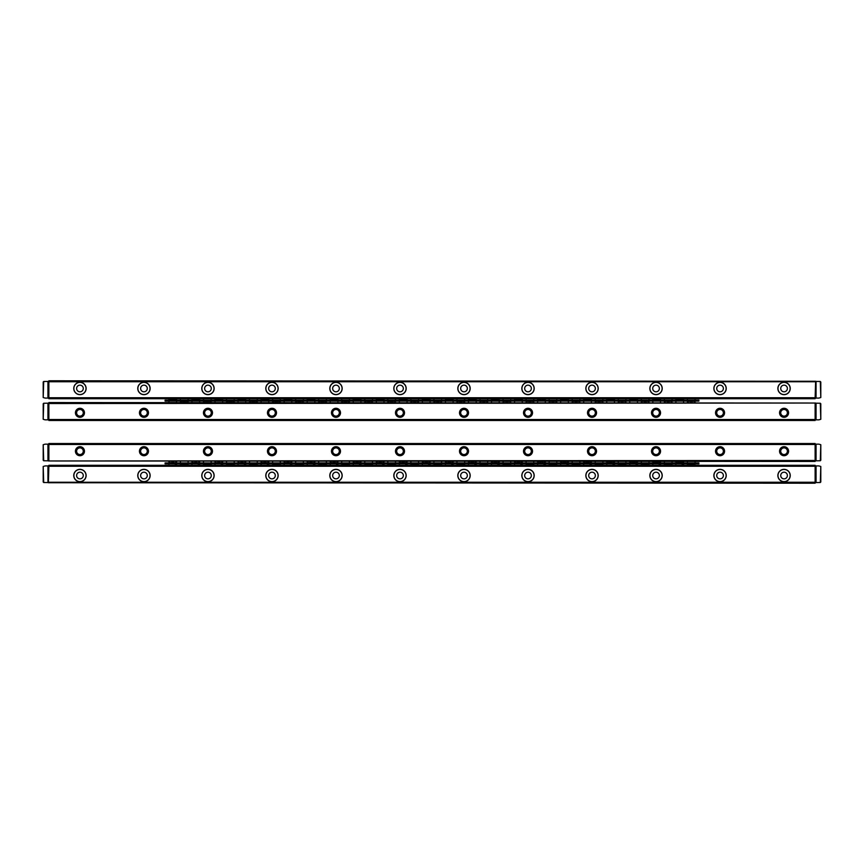 <?xml version="1.0" encoding="UTF-8"?>
<svg xmlns="http://www.w3.org/2000/svg" width="864" height="864" viewBox="0 0 864 864"><rect width="100%" height="100%" fill="white"/><g stroke="black" fill="none" stroke-linecap="round" stroke-linejoin="round"><path stroke-width="1.3" d="M44.993 465.966L43.2 466.474L43.708 482.533L47.941 482.566L47.941 465.923L44.993 465.923M819.007 465.923L816.059 465.923L816.059 482.566L820.292 482.533L820.8 466.474L819.007 465.966M790.236 475.524A6.178 6.178 0 0 1 780.97 480.881A6.178 6.178 0 0 1 780.97 470.178A6.178 6.178 0 0 1 790.236 475.524M726.224 475.524A6.178 6.178 0 0 1 716.958 480.881A6.178 6.178 0 0 1 716.958 470.178A6.178 6.178 0 0 1 726.224 475.524M662.213 475.524A6.178 6.178 0 0 1 652.946 480.881A6.178 6.178 0 0 1 652.946 470.178A6.178 6.178 0 0 1 662.213 475.524M598.201 475.524A6.178 6.178 0 0 1 588.935 480.881A6.178 6.178 0 0 1 588.935 470.178A6.178 6.178 0 0 1 598.201 475.524M534.19 475.524A6.178 6.178 0 0 1 524.923 480.881A6.178 6.178 0 0 1 524.923 470.178A6.178 6.178 0 0 1 534.19 475.524M470.178 475.524A6.178 6.178 0 0 1 460.912 480.881A6.178 6.178 0 0 1 460.912 470.178A6.178 6.178 0 0 1 470.178 475.524M406.166 475.524A6.178 6.178 0 0 1 396.911 480.881A6.178 6.178 0 0 1 396.911 470.178A6.178 6.178 0 0 1 406.166 475.524M342.166 475.524A6.178 6.178 0 0 1 332.899 480.881A6.178 6.178 0 0 1 332.899 470.178A6.178 6.178 0 0 1 342.166 475.524M278.154 475.524A6.178 6.178 0 0 1 268.888 480.881A6.178 6.178 0 0 1 268.888 470.178A6.178 6.178 0 0 1 278.154 475.524M214.142 475.524A6.178 6.178 0 0 1 204.876 480.881A6.178 6.178 0 0 1 204.876 470.178A6.178 6.178 0 0 1 214.142 475.524M150.131 475.524A6.178 6.178 0 0 1 140.864 480.881A6.178 6.178 0 0 1 140.864 470.178A6.178 6.178 0 0 1 150.131 475.524M86.119 475.524A6.178 6.178 0 0 1 76.853 480.881A6.178 6.178 0 0 1 76.853 470.178A6.178 6.178 0 0 1 86.119 475.524M48.87 482.252L815.13 482.252L815.13 466.247L48.87 466.247L48.384 482.728L815.13 483.214L815.13 482.252M48.87 466.247L48.87 465.286L815.13 465.286L815.13 466.247M76.615 475.524A3.326 3.326 0 0 1 79.942 472.198A3.326 3.326 0 0 1 83.268 475.524A3.326 3.326 0 0 1 79.942 478.85A3.326 3.326 0 0 1 76.615 475.524M73.861 475.524A6.08 6.08 0 0 0 79.942 481.604A6.08 6.08 0 0 0 86.022 475.524A6.08 6.08 0 0 0 79.942 469.444A6.08 6.08 0 0 0 73.861 475.524M140.627 475.524A3.326 3.326 0 0 1 143.953 472.198A3.326 3.326 0 0 1 147.28 475.524A3.326 3.326 0 0 1 143.953 478.85A3.326 3.326 0 0 1 140.627 475.524M137.873 475.524A6.08 6.08 0 0 0 143.953 481.604A6.08 6.08 0 0 0 150.034 475.524A6.08 6.08 0 0 0 143.953 469.444A6.08 6.08 0 0 0 137.873 475.524M204.638 475.524A3.326 3.326 0 0 1 207.965 472.198A3.326 3.326 0 0 1 211.291 475.524A3.326 3.326 0 0 1 207.965 478.85A3.326 3.326 0 0 1 204.638 475.524M201.884 475.524A6.08 6.08 0 0 0 207.965 481.604A6.08 6.08 0 0 0 214.045 475.524A6.08 6.08 0 0 0 207.965 469.444A6.08 6.08 0 0 0 201.884 475.524M268.65 475.524A3.326 3.326 0 0 1 271.976 472.198A3.326 3.326 0 0 1 275.303 475.524A3.326 3.326 0 0 1 271.976 478.85A3.326 3.326 0 0 1 268.65 475.524M265.896 475.524A6.08 6.08 0 0 0 271.976 481.604A6.08 6.08 0 0 0 278.057 475.524A6.08 6.08 0 0 0 271.976 469.444A6.08 6.08 0 0 0 265.896 475.524M332.651 475.524A3.326 3.326 0 0 1 335.988 472.198A3.326 3.326 0 0 1 339.314 475.524A3.326 3.326 0 0 1 335.988 478.85A3.326 3.326 0 0 1 332.651 475.524M329.908 475.524A6.08 6.08 0 0 0 335.988 481.604A6.08 6.08 0 0 0 342.068 475.524A6.08 6.08 0 0 0 335.988 469.444A6.08 6.08 0 0 0 329.908 475.524M396.662 475.524A3.326 3.326 0 0 1 400 472.198A3.326 3.326 0 0 1 403.326 475.524A3.326 3.326 0 0 1 400 478.85A3.326 3.326 0 0 1 396.662 475.524M393.908 475.524A6.08 6.08 0 0 0 400 481.604A6.08 6.08 0 0 0 406.08 475.524A6.08 6.08 0 0 0 400 469.444A6.08 6.08 0 0 0 393.908 475.524M460.674 475.524A3.326 3.326 0 0 1 464 472.198A3.326 3.326 0 0 1 467.338 475.524A3.326 3.326 0 0 1 464 478.85A3.326 3.326 0 0 1 460.674 475.524M457.92 475.524A6.08 6.08 0 0 0 464 481.604A6.08 6.08 0 0 0 470.092 475.524A6.08 6.08 0 0 0 464 469.444A6.08 6.08 0 0 0 457.92 475.524M524.686 475.524A3.326 3.326 0 0 1 528.012 472.198A3.326 3.326 0 0 1 531.349 475.524A3.326 3.326 0 0 1 528.012 478.85A3.326 3.326 0 0 1 524.686 475.524M521.932 475.524A6.08 6.08 0 0 0 528.012 481.604A6.08 6.08 0 0 0 534.092 475.524A6.08 6.08 0 0 0 528.012 469.444A6.08 6.08 0 0 0 521.932 475.524M588.697 475.524A3.326 3.326 0 0 1 592.024 472.198A3.326 3.326 0 0 1 595.35 475.524A3.326 3.326 0 0 1 592.024 478.85A3.326 3.326 0 0 1 588.697 475.524M585.943 475.524A6.08 6.08 0 0 0 592.024 481.604A6.08 6.08 0 0 0 598.104 475.524A6.08 6.08 0 0 0 592.024 469.444A6.08 6.08 0 0 0 585.943 475.524M652.709 475.524A3.326 3.326 0 0 1 656.035 472.198A3.326 3.326 0 0 1 659.362 475.524A3.326 3.326 0 0 1 656.035 478.85A3.326 3.326 0 0 1 652.709 475.524M649.955 475.524A6.08 6.08 0 0 0 656.035 481.604A6.08 6.08 0 0 0 662.116 475.524A6.08 6.08 0 0 0 656.035 469.444A6.08 6.08 0 0 0 649.955 475.524M716.72 475.524A3.326 3.326 0 0 1 720.047 472.198A3.326 3.326 0 0 1 723.373 475.524A3.326 3.326 0 0 1 720.047 478.85A3.326 3.326 0 0 1 716.72 475.524M713.966 475.524A6.08 6.08 0 0 0 720.047 481.604A6.08 6.08 0 0 0 726.127 475.524A6.08 6.08 0 0 0 720.047 469.444A6.08 6.08 0 0 0 713.966 475.524M780.732 475.524A3.326 3.326 0 0 1 784.058 472.198A3.326 3.326 0 0 1 787.385 475.524A3.326 3.326 0 0 1 784.058 478.85A3.326 3.326 0 0 1 780.732 475.524M777.978 475.524A6.08 6.08 0 0 0 784.058 481.604A6.08 6.08 0 0 0 790.139 475.524A6.08 6.08 0 0 0 784.058 469.444A6.08 6.08 0 0 0 777.978 475.524M819.007 398.034L820.8 397.526L820.292 381.467L816.059 381.434L816.059 398.077L819.007 398.077M44.993 398.077L47.941 398.077L47.941 381.434L43.708 381.467L43.2 397.526L44.993 398.034M73.764 388.476A6.178 6.178 0 0 1 83.03 383.119A6.178 6.178 0 0 1 83.03 393.822A6.178 6.178 0 0 1 73.764 388.476M137.776 388.476A6.178 6.178 0 0 1 147.042 383.119A6.178 6.178 0 0 1 147.042 393.822A6.178 6.178 0 0 1 137.776 388.476M201.787 388.476A6.178 6.178 0 0 1 211.054 383.119A6.178 6.178 0 0 1 211.054 393.822A6.178 6.178 0 0 1 201.787 388.476M265.799 388.476A6.178 6.178 0 0 1 275.065 383.119A6.178 6.178 0 0 1 275.065 393.822A6.178 6.178 0 0 1 265.799 388.476M329.81 388.476A6.178 6.178 0 0 1 339.077 383.119A6.178 6.178 0 0 1 339.077 393.822A6.178 6.178 0 0 1 329.81 388.476M393.822 388.476A6.178 6.178 0 0 1 403.088 383.119A6.178 6.178 0 0 1 403.088 393.822A6.178 6.178 0 0 1 393.822 388.476M457.834 388.476A6.178 6.178 0 0 1 467.089 383.119A6.178 6.178 0 0 1 467.089 393.822A6.178 6.178 0 0 1 457.834 388.476M521.834 388.476A6.178 6.178 0 0 1 531.101 383.119A6.178 6.178 0 0 1 531.101 393.822A6.178 6.178 0 0 1 521.834 388.476M585.846 388.476A6.178 6.178 0 0 1 595.112 383.119A6.178 6.178 0 0 1 595.112 393.822A6.178 6.178 0 0 1 585.846 388.476M649.858 388.476A6.178 6.178 0 0 1 659.124 383.119A6.178 6.178 0 0 1 659.124 393.822A6.178 6.178 0 0 1 649.858 388.476M713.869 388.476A6.178 6.178 0 0 1 723.136 383.119A6.178 6.178 0 0 1 723.136 393.822A6.178 6.178 0 0 1 713.869 388.476M777.881 388.476A6.178 6.178 0 0 1 787.147 383.119A6.178 6.178 0 0 1 787.147 393.822A6.178 6.178 0 0 1 777.881 388.476M815.13 381.748L48.87 381.748L48.87 397.753L815.13 397.753L815.616 381.272L48.87 380.786L48.87 381.748M815.13 397.753L815.13 398.714L48.87 398.714L48.87 397.753M787.385 388.476A3.326 3.326 0 0 1 784.058 391.802A3.326 3.326 0 0 1 780.732 388.476A3.326 3.326 0 0 1 784.058 385.15A3.326 3.326 0 0 1 787.385 388.476M790.139 388.476A6.08 6.08 0 0 0 784.058 382.396A6.08 6.08 0 0 0 777.978 388.476A6.08 6.08 0 0 0 784.058 394.556A6.08 6.08 0 0 0 790.139 388.476M723.373 388.476A3.326 3.326 0 0 1 720.047 391.802A3.326 3.326 0 0 1 716.72 388.476A3.326 3.326 0 0 1 720.047 385.15A3.326 3.326 0 0 1 723.373 388.476M726.127 388.476A6.08 6.08 0 0 0 720.047 382.396A6.08 6.08 0 0 0 713.966 388.476A6.08 6.08 0 0 0 720.047 394.556A6.08 6.08 0 0 0 726.127 388.476M659.362 388.476A3.326 3.326 0 0 1 656.035 391.802A3.326 3.326 0 0 1 652.709 388.476A3.326 3.326 0 0 1 656.035 385.15A3.326 3.326 0 0 1 659.362 388.476M662.116 388.476A6.08 6.08 0 0 0 656.035 382.396A6.08 6.08 0 0 0 649.955 388.476A6.08 6.08 0 0 0 656.035 394.556A6.08 6.08 0 0 0 662.116 388.476M595.35 388.476A3.326 3.326 0 0 1 592.024 391.802A3.326 3.326 0 0 1 588.697 388.476A3.326 3.326 0 0 1 592.024 385.15A3.326 3.326 0 0 1 595.35 388.476M598.104 388.476A6.08 6.08 0 0 0 592.024 382.396A6.08 6.08 0 0 0 585.943 388.476A6.08 6.08 0 0 0 592.024 394.556A6.08 6.08 0 0 0 598.104 388.476M531.349 388.476A3.326 3.326 0 0 1 528.012 391.802A3.326 3.326 0 0 1 524.686 388.476A3.326 3.326 0 0 1 528.012 385.15A3.326 3.326 0 0 1 531.349 388.476M534.092 388.476A6.08 6.08 0 0 0 528.012 382.396A6.08 6.08 0 0 0 521.932 388.476A6.08 6.08 0 0 0 528.012 394.556A6.08 6.08 0 0 0 534.092 388.476M467.338 388.476A3.326 3.326 0 0 1 464 391.802A3.326 3.326 0 0 1 460.674 388.476A3.326 3.326 0 0 1 464 385.15A3.326 3.326 0 0 1 467.338 388.476M470.092 388.476A6.08 6.08 0 0 0 464 382.396A6.08 6.08 0 0 0 457.92 388.476A6.08 6.08 0 0 0 464 394.556A6.08 6.08 0 0 0 470.092 388.476M403.326 388.476A3.326 3.326 0 0 1 400 391.802A3.326 3.326 0 0 1 396.662 388.476A3.326 3.326 0 0 1 400 385.15A3.326 3.326 0 0 1 403.326 388.476M406.08 388.476A6.08 6.08 0 0 0 400 382.396A6.08 6.08 0 0 0 393.908 388.476A6.08 6.08 0 0 0 400 394.556A6.08 6.08 0 0 0 406.08 388.476M339.314 388.476A3.326 3.326 0 0 1 335.988 391.802A3.326 3.326 0 0 1 332.651 388.476A3.326 3.326 0 0 1 335.988 385.15A3.326 3.326 0 0 1 339.314 388.476M342.068 388.476A6.08 6.08 0 0 0 335.988 382.396A6.08 6.08 0 0 0 329.908 388.476A6.08 6.08 0 0 0 335.988 394.556A6.08 6.08 0 0 0 342.068 388.476M275.303 388.476A3.326 3.326 0 0 1 271.976 391.802A3.326 3.326 0 0 1 268.65 388.476A3.326 3.326 0 0 1 271.976 385.15A3.326 3.326 0 0 1 275.303 388.476M278.057 388.476A6.08 6.08 0 0 0 271.976 382.396A6.08 6.08 0 0 0 265.896 388.476A6.08 6.08 0 0 0 271.976 394.556A6.08 6.08 0 0 0 278.057 388.476M211.291 388.476A3.326 3.326 0 0 1 207.965 391.802A3.326 3.326 0 0 1 204.638 388.476A3.326 3.326 0 0 1 207.965 385.15A3.326 3.326 0 0 1 211.291 388.476M214.045 388.476A6.08 6.08 0 0 0 207.965 382.396A6.08 6.08 0 0 0 201.884 388.476A6.08 6.08 0 0 0 207.965 394.556A6.08 6.08 0 0 0 214.045 388.476M147.28 388.476A3.326 3.326 0 0 1 143.953 391.802A3.326 3.326 0 0 1 140.627 388.476A3.326 3.326 0 0 1 143.953 385.15A3.326 3.326 0 0 1 147.28 388.476M150.034 388.476A6.08 6.08 0 0 0 143.953 382.396A6.08 6.08 0 0 0 137.873 388.476A6.08 6.08 0 0 0 143.953 394.556A6.08 6.08 0 0 0 150.034 388.476M83.268 388.476A3.326 3.326 0 0 1 79.942 391.802A3.326 3.326 0 0 1 76.615 388.476A3.326 3.326 0 0 1 79.942 385.15A3.326 3.326 0 0 1 83.268 388.476M86.022 388.476A6.08 6.08 0 0 0 79.942 382.396A6.08 6.08 0 0 0 73.861 388.476A6.08 6.08 0 0 0 79.942 394.556A6.08 6.08 0 0 0 86.022 388.476M165.078 463.849L698.922 463.849L698.922 462.888L165.078 462.888L165.078 463.849M174.042 462.888L174.042 462.456A1.285 0.907 0 0 0 171.482 462.456L171.482 462.888M197.078 462.888L197.078 462.456A1.285 0.907 0 0 0 194.519 462.456L194.519 462.888M220.126 462.888L220.126 462.456A1.285 0.907 0 0 0 217.566 462.456L217.566 462.888M243.173 462.888L243.173 462.456A1.285 0.907 0 0 0 240.613 462.456L240.613 462.888M266.209 462.888L266.209 462.456A1.285 0.907 0 0 0 263.65 462.456L263.65 462.888M289.256 462.888L289.256 462.456A1.285 0.907 0 0 0 286.697 462.456L286.697 462.888M312.304 462.888L312.304 462.456A1.285 0.907 0 0 0 309.744 462.456L309.744 462.888M335.34 462.888L335.34 462.456A1.285 0.907 0 0 0 332.78 462.456L332.78 462.888M358.387 462.888L358.387 462.456A1.285 0.907 0 0 0 355.828 462.456L355.828 462.888M381.434 462.888L381.434 462.456A1.285 0.907 0 0 0 378.875 462.456L378.875 462.888M404.471 462.888L404.471 462.456A1.285 0.907 0 0 0 401.911 462.456L401.911 462.888M427.518 462.888L427.518 462.456A1.285 0.907 0 0 0 424.958 462.456L424.958 462.888M450.565 462.888L450.565 462.456A1.285 0.907 0 0 0 448.006 462.456L448.006 462.888M473.602 462.888L473.602 462.456A1.285 0.907 0 0 0 471.042 462.456L471.042 462.888M496.649 462.888L496.649 462.456A1.285 0.907 0 0 0 494.089 462.456L494.089 462.888M519.696 462.888L519.696 462.456A1.285 0.907 0 0 0 517.136 462.456L517.136 462.888M542.743 462.888L542.743 462.456A1.285 0.907 0 0 0 540.173 462.456L540.173 462.888M565.78 462.888L565.78 462.456A1.285 0.907 0 0 0 563.22 462.456L563.22 462.888M588.827 462.888L588.827 462.456A1.285 0.907 0 0 0 586.267 462.456L586.267 462.888M611.874 462.888L611.874 462.456A1.285 0.907 0 0 0 609.314 462.456L609.314 462.888M634.91 462.888L634.91 462.456A1.285 0.907 0 0 0 632.351 462.456L632.351 462.888M657.958 462.888L657.958 462.456A1.285 0.907 0 0 0 655.398 462.456L655.398 462.888M681.005 462.888L681.005 462.456A1.285 0.907 0 0 0 678.445 462.456L678.445 462.888M182.995 463.849L182.995 464.27A1.285 0.907 180 0 0 185.555 464.27L185.555 463.849M206.042 463.849L206.042 464.27A1.285 0.907 180 0 0 208.602 464.27L208.602 463.849M229.09 463.849L229.09 464.27A1.285 0.907 180 0 0 231.649 464.27L231.649 463.849M252.126 463.849L252.126 464.27A1.285 0.907 180 0 0 254.686 464.27L254.686 463.849M275.173 463.849L275.173 464.27A1.285 0.907 180 0 0 277.733 464.27L277.733 463.849M298.22 463.849L298.22 464.27A1.285 0.907 180 0 0 300.78 464.27L300.78 463.849M321.257 463.849L321.257 464.27A1.285 0.907 180 0 0 323.827 464.27L323.827 463.849M344.304 463.849L344.304 464.27A1.285 0.907 180 0 0 346.864 464.27L346.864 463.849M367.351 463.849L367.351 464.27A1.285 0.907 180 0 0 369.911 464.27L369.911 463.849M390.398 463.849L390.398 464.27A1.285 0.907 180 0 0 392.958 464.27L392.958 463.849M413.435 463.849L413.435 464.27A1.285 0.907 180 0 0 415.994 464.27L415.994 463.849M436.482 463.849L436.482 464.27A1.285 0.907 180 0 0 439.042 464.27L439.042 463.849M459.529 463.849L459.529 464.27A1.285 0.907 180 0 0 462.089 464.27L462.089 463.849M482.566 463.849L482.566 464.27A1.285 0.907 180 0 0 485.125 464.27L485.125 463.849M505.613 463.849L505.613 464.27A1.285 0.907 180 0 0 508.172 464.27L508.172 463.849M528.66 463.849L528.66 464.27A1.285 0.907 180 0 0 531.22 464.27L531.22 463.849M551.696 463.849L551.696 464.27A1.285 0.907 180 0 0 554.256 464.27L554.256 463.849M574.744 463.849L574.744 464.27A1.285 0.907 180 0 0 577.303 464.27L577.303 463.849M597.791 463.849L597.791 464.27A1.285 0.907 180 0 0 600.35 464.27L600.35 463.849M620.827 463.849L620.827 464.27A1.285 0.907 180 0 0 623.387 464.27L623.387 463.849M643.874 463.849L643.874 464.27A1.285 0.907 180 0 0 646.434 464.27L646.434 463.849M666.922 463.849L666.922 464.27A1.285 0.907 180 0 0 669.481 464.27L669.481 463.849M689.958 463.849L689.958 464.27A1.285 0.907 180 0 0 692.518 464.27L692.518 463.849M182.466 463.849A3.532 2.495 180 0 0 180.889 465.286M187.672 465.286A3.532 2.495 180 0 0 186.095 463.849M186.98 463.849A3.845 2.711 0 0 1 188.06 465.286M180.5 465.286A3.845 2.711 0 0 1 181.57 463.849M205.513 463.849A3.532 2.495 180 0 0 203.936 465.286M210.708 465.286A3.532 2.495 180 0 0 209.131 463.849M210.028 463.849A3.845 2.711 0 0 1 211.097 465.286M203.548 465.286A3.845 2.711 0 0 1 204.617 463.849M197.608 462.888A3.532 2.495 0 0 0 199.195 461.441M192.413 461.441A3.532 2.495 0 0 0 193.99 462.888M197.608 463.849A3.532 2.495 180 0 1 199.195 465.286M193.093 462.888A3.845 2.711 180 0 1 192.024 461.441M199.584 461.441A3.845 2.711 180 0 1 198.504 462.888M174.571 462.888A3.532 2.495 0 0 0 176.148 461.441M169.366 461.441A3.532 2.495 0 0 0 170.942 462.888M174.571 463.849A3.532 2.495 180 0 1 176.148 465.286M170.057 462.888A3.845 2.711 180 0 1 168.977 461.441M176.537 461.441A3.845 2.711 180 0 1 175.468 462.888M220.655 462.888A3.532 2.495 0 0 0 222.232 461.441M215.46 461.441A3.532 2.495 0 0 0 217.037 462.888M220.655 463.849A3.532 2.495 180 0 1 222.232 465.286M216.14 462.888A3.845 2.711 180 0 1 215.071 461.441M222.62 461.441A3.845 2.711 180 0 1 221.551 462.888M243.702 462.888A3.532 2.495 0 0 0 245.279 461.441M238.496 461.441A3.532 2.495 0 0 0 240.073 462.888M243.702 463.849A3.532 2.495 180 0 1 245.279 465.286M239.188 462.888A3.845 2.711 180 0 1 238.108 461.441M245.668 461.441A3.845 2.711 180 0 1 244.598 462.888M266.749 462.888A3.532 2.495 0 0 0 268.326 461.441M261.544 461.441A3.532 2.495 0 0 0 263.12 462.888M266.749 463.849A3.532 2.495 180 0 1 268.326 465.286M262.224 462.888A3.845 2.711 180 0 1 261.155 461.441M268.715 461.441A3.845 2.711 180 0 1 267.635 462.888M289.786 462.888A3.532 2.495 0 0 0 291.362 461.441M284.591 461.441A3.532 2.495 0 0 0 286.168 462.888M289.786 463.849A3.532 2.495 180 0 1 291.362 465.286M285.271 462.888A3.845 2.711 180 0 1 284.202 461.441M291.751 461.441A3.845 2.711 180 0 1 290.682 462.888M312.833 462.888A3.532 2.495 0 0 0 314.41 461.441M307.627 461.441A3.532 2.495 0 0 0 309.204 462.888M312.833 463.849A3.532 2.495 180 0 1 314.41 465.286M308.318 462.888A3.845 2.711 180 0 1 307.238 461.441M314.798 461.441A3.845 2.711 180 0 1 313.729 462.888M335.88 462.888A3.532 2.495 0 0 0 337.457 461.441M330.674 461.441A3.532 2.495 0 0 0 332.251 462.888M335.88 463.849A3.532 2.495 180 0 1 337.457 465.286M331.355 462.888A3.845 2.711 180 0 1 330.286 461.441M337.846 461.441A3.845 2.711 180 0 1 336.766 462.888M358.916 462.888A3.532 2.495 0 0 0 360.493 461.441M353.722 461.441A3.532 2.495 0 0 0 355.298 462.888M358.916 463.849A3.532 2.495 180 0 1 360.493 465.286M354.402 462.888A3.845 2.711 180 0 1 353.333 461.441M360.882 461.441A3.845 2.711 180 0 1 359.813 462.888M381.964 462.888A3.532 2.495 0 0 0 383.54 461.441M376.758 461.441A3.532 2.495 0 0 0 378.335 462.888M381.964 463.849A3.532 2.495 180 0 1 383.54 465.286M377.449 462.888A3.845 2.711 180 0 1 376.369 461.441M383.929 461.441A3.845 2.711 180 0 1 382.86 462.888M405.011 462.888A3.532 2.495 0 0 0 406.588 461.441M399.805 461.441A3.532 2.495 0 0 0 401.382 462.888M405.011 463.849A3.532 2.495 180 0 1 406.588 465.286M400.486 462.888A3.845 2.711 180 0 1 399.416 461.441M406.976 461.441A3.845 2.711 180 0 1 405.896 462.888M428.047 462.888A3.532 2.495 0 0 0 429.624 461.441M422.852 461.441A3.532 2.495 0 0 0 424.429 462.888M428.047 463.849A3.532 2.495 180 0 1 429.624 465.286M423.533 462.888A3.845 2.711 180 0 1 422.464 461.441M430.013 461.441A3.845 2.711 180 0 1 428.944 462.888M451.094 462.888A3.532 2.495 0 0 0 452.671 461.441M445.889 461.441A3.532 2.495 0 0 0 447.476 462.888M451.094 463.849A3.532 2.495 180 0 1 452.671 465.286M446.58 462.888A3.845 2.711 180 0 1 445.5 461.441M453.06 461.441A3.845 2.711 180 0 1 451.991 462.888M474.142 462.888A3.532 2.495 0 0 0 475.718 461.441M468.936 461.441A3.532 2.495 0 0 0 470.513 462.888M474.142 463.849A3.532 2.495 180 0 1 475.718 465.286M469.616 462.888A3.845 2.711 180 0 1 468.547 461.441M476.107 461.441A3.845 2.711 180 0 1 475.027 462.888M497.178 462.888A3.532 2.495 0 0 0 498.766 461.441M491.983 461.441A3.532 2.495 0 0 0 493.56 462.888M497.178 463.849A3.532 2.495 180 0 1 498.766 465.286M492.664 462.888A3.845 2.711 180 0 1 491.594 461.441M499.144 461.441A3.845 2.711 180 0 1 498.074 462.888M520.225 462.888A3.532 2.495 0 0 0 521.802 461.441M515.02 461.441A3.532 2.495 0 0 0 516.607 462.888M520.225 463.849A3.532 2.495 180 0 1 521.802 465.286M515.711 462.888A3.845 2.711 180 0 1 514.631 461.441M522.191 461.441A3.845 2.711 180 0 1 521.122 462.888M543.272 462.888A3.532 2.495 0 0 0 544.849 461.441M538.067 461.441A3.532 2.495 0 0 0 539.644 462.888M543.272 463.849A3.532 2.495 180 0 1 544.849 465.286M538.758 462.888A3.845 2.711 180 0 1 537.678 461.441M545.238 461.441A3.845 2.711 180 0 1 544.158 462.888M566.309 462.888A3.532 2.495 0 0 0 567.896 461.441M561.114 461.441A3.532 2.495 0 0 0 562.691 462.888M566.309 463.849A3.532 2.495 180 0 1 567.896 465.286M561.794 462.888A3.845 2.711 180 0 1 560.725 461.441M568.285 461.441A3.845 2.711 180 0 1 567.205 462.888M589.356 462.888A3.532 2.495 0 0 0 590.933 461.441M584.15 461.441A3.532 2.495 0 0 0 585.738 462.888M589.356 463.849A3.532 2.495 180 0 1 590.933 465.286M584.842 462.888A3.845 2.711 180 0 1 583.772 461.441M591.322 461.441A3.845 2.711 180 0 1 590.252 462.888M612.403 462.888A3.532 2.495 0 0 0 613.98 461.441M607.198 461.441A3.532 2.495 0 0 0 608.774 462.888M612.403 463.849A3.532 2.495 180 0 1 613.98 465.286M607.889 462.888A3.845 2.711 180 0 1 606.809 461.441M614.369 461.441A3.845 2.711 180 0 1 613.3 462.888M635.44 462.888A3.532 2.495 0 0 0 637.027 461.441M630.245 461.441A3.532 2.495 0 0 0 631.822 462.888M635.44 463.849A3.532 2.495 180 0 1 637.027 465.286M630.925 462.888A3.845 2.711 180 0 1 629.856 461.441M637.416 461.441A3.845 2.711 180 0 1 636.336 462.888M658.487 462.888A3.532 2.495 0 0 0 660.064 461.441M653.292 461.441A3.532 2.495 0 0 0 654.869 462.888M658.487 463.849A3.532 2.495 180 0 1 660.064 465.286M653.972 462.888A3.845 2.711 180 0 1 652.903 461.441M660.452 461.441A3.845 2.711 180 0 1 659.383 462.888M681.534 462.888A3.532 2.495 0 0 0 683.111 461.441M676.328 461.441A3.532 2.495 0 0 0 677.905 462.888M681.534 463.849A3.532 2.495 180 0 1 683.111 465.286M677.02 462.888A3.845 2.711 180 0 1 675.94 461.441M683.5 461.441A3.845 2.711 180 0 1 682.43 462.888M228.56 463.849A3.532 2.495 180 0 0 226.973 465.286M233.755 465.286A3.532 2.495 180 0 0 232.178 463.849M233.075 463.849A3.845 2.711 0 0 1 234.144 465.286M226.584 465.286A3.845 2.711 0 0 1 227.664 463.849M251.597 463.849A3.532 2.495 180 0 0 250.02 465.286M256.802 465.286A3.532 2.495 180 0 0 255.226 463.849M256.111 463.849A3.845 2.711 0 0 1 257.191 465.286M249.631 465.286A3.845 2.711 0 0 1 250.7 463.849M274.644 463.849A3.532 2.495 180 0 0 273.067 465.286M279.85 465.286A3.532 2.495 180 0 0 278.262 463.849M279.158 463.849A3.845 2.711 0 0 1 280.228 465.286M272.678 465.286A3.845 2.711 0 0 1 273.748 463.849M297.691 463.849A3.532 2.495 180 0 0 296.104 465.286M302.886 465.286A3.532 2.495 180 0 0 301.309 463.849M302.206 463.849A3.845 2.711 0 0 1 303.275 465.286M295.715 465.286A3.845 2.711 0 0 1 296.795 463.849M320.728 463.849A3.532 2.495 180 0 0 319.151 465.286M325.933 465.286A3.532 2.495 180 0 0 324.356 463.849M325.242 463.849A3.845 2.711 0 0 1 326.322 465.286M318.762 465.286A3.845 2.711 0 0 1 319.842 463.849M343.775 463.849A3.532 2.495 180 0 0 342.198 465.286M348.98 465.286A3.532 2.495 180 0 0 347.393 463.849M348.289 463.849A3.845 2.711 0 0 1 349.369 465.286M341.809 465.286A3.845 2.711 0 0 1 342.878 463.849M366.822 463.849A3.532 2.495 180 0 0 365.234 465.286M372.017 465.286A3.532 2.495 180 0 0 370.44 463.849M371.336 463.849A3.845 2.711 0 0 1 372.406 465.286M364.856 465.286A3.845 2.711 0 0 1 365.926 463.849M389.858 463.849A3.532 2.495 180 0 0 388.282 465.286M395.064 465.286A3.532 2.495 180 0 0 393.487 463.849M394.384 463.849A3.845 2.711 0 0 1 395.453 465.286M387.893 465.286A3.845 2.711 0 0 1 388.973 463.849M412.906 463.849A3.532 2.495 180 0 0 411.329 465.286M418.111 465.286A3.532 2.495 180 0 0 416.524 463.849M417.42 463.849A3.845 2.711 0 0 1 418.5 465.286M410.94 465.286A3.845 2.711 0 0 1 412.009 463.849M435.953 463.849A3.532 2.495 180 0 0 434.376 465.286M441.148 465.286A3.532 2.495 180 0 0 439.571 463.849M440.467 463.849A3.845 2.711 0 0 1 441.536 465.286M433.987 465.286A3.845 2.711 0 0 1 435.056 463.849M458.989 463.849A3.532 2.495 180 0 0 457.412 465.286M464.195 465.286A3.532 2.495 180 0 0 462.618 463.849M463.514 463.849A3.845 2.711 0 0 1 464.584 465.286M457.024 465.286A3.845 2.711 0 0 1 458.104 463.849M482.036 463.849A3.532 2.495 180 0 0 480.46 465.286M487.242 465.286A3.532 2.495 180 0 0 485.665 463.849M486.551 463.849A3.845 2.711 0 0 1 487.631 465.286M480.071 465.286A3.845 2.711 0 0 1 481.14 463.849M505.084 463.849A3.532 2.495 180 0 0 503.507 465.286M510.278 465.286A3.532 2.495 180 0 0 508.702 463.849M509.598 463.849A3.845 2.711 0 0 1 510.667 465.286M503.118 465.286A3.845 2.711 0 0 1 504.187 463.849M528.12 463.849A3.532 2.495 180 0 0 526.543 465.286M533.326 465.286A3.532 2.495 180 0 0 531.749 463.849M532.645 463.849A3.845 2.711 0 0 1 533.714 465.286M526.154 465.286A3.845 2.711 0 0 1 527.234 463.849M551.167 463.849A3.532 2.495 180 0 0 549.59 465.286M556.373 465.286A3.532 2.495 180 0 0 554.796 463.849M555.682 463.849A3.845 2.711 0 0 1 556.762 465.286M549.202 465.286A3.845 2.711 0 0 1 550.271 463.849M574.214 463.849A3.532 2.495 180 0 0 572.638 465.286M579.409 465.286A3.532 2.495 180 0 0 577.832 463.849M578.729 463.849A3.845 2.711 0 0 1 579.798 465.286M572.249 465.286A3.845 2.711 0 0 1 573.318 463.849M597.251 463.849A3.532 2.495 180 0 0 595.674 465.286M602.456 465.286A3.532 2.495 180 0 0 600.88 463.849M601.776 463.849A3.845 2.711 0 0 1 602.845 465.286M595.285 465.286A3.845 2.711 0 0 1 596.365 463.849M620.298 463.849A3.532 2.495 180 0 0 618.721 465.286M625.504 465.286A3.532 2.495 180 0 0 623.927 463.849M624.812 463.849A3.845 2.711 0 0 1 625.892 465.286M618.332 465.286A3.845 2.711 0 0 1 619.402 463.849M643.345 463.849A3.532 2.495 180 0 0 641.768 465.286M648.54 465.286A3.532 2.495 180 0 0 646.963 463.849M647.86 463.849A3.845 2.711 0 0 1 648.929 465.286M641.38 465.286A3.845 2.711 0 0 1 642.449 463.849M666.392 463.849A3.532 2.495 180 0 0 664.805 465.286M671.587 465.286A3.532 2.495 180 0 0 670.01 463.849M670.907 463.849A3.845 2.711 0 0 1 671.976 465.286M664.416 465.286A3.845 2.711 0 0 1 665.496 463.849M689.429 463.849A3.532 2.495 180 0 0 687.852 465.286M694.634 465.286A3.532 2.495 180 0 0 693.058 463.849M693.943 463.849A3.845 2.711 0 0 1 695.023 465.286M687.463 465.286A3.845 2.711 0 0 1 688.532 463.849M698.922 400.151L165.078 400.151L165.078 401.112L698.922 401.112L698.922 400.151M174.042 400.151L174.042 399.73A1.285 0.907 0 0 0 171.482 399.73L171.482 400.151M197.078 400.151L197.078 399.73A1.285 0.907 0 0 0 194.519 399.73L194.519 400.151M220.126 400.151L220.126 399.73A1.285 0.907 0 0 0 217.566 399.73L217.566 400.151M243.173 400.151L243.173 399.73A1.285 0.907 0 0 0 240.613 399.73L240.613 400.151M266.209 400.151L266.209 399.73A1.285 0.907 0 0 0 263.65 399.73L263.65 400.151M289.256 400.151L289.256 399.73A1.285 0.907 0 0 0 286.697 399.73L286.697 400.151M312.304 400.151L312.304 399.73A1.285 0.907 0 0 0 309.744 399.73L309.744 400.151M335.34 400.151L335.34 399.73A1.285 0.907 0 0 0 332.78 399.73L332.78 400.151M358.387 400.151L358.387 399.73A1.285 0.907 0 0 0 355.828 399.73L355.828 400.151M381.434 400.151L381.434 399.73A1.285 0.907 0 0 0 378.875 399.73L378.875 400.151M404.471 400.151L404.471 399.73A1.285 0.907 0 0 0 401.911 399.73L401.911 400.151M427.518 400.151L427.518 399.73A1.285 0.907 0 0 0 424.958 399.73L424.958 400.151M450.565 400.151L450.565 399.73A1.285 0.907 0 0 0 448.006 399.73L448.006 400.151M473.602 400.151L473.602 399.73A1.285 0.907 0 0 0 471.042 399.73L471.042 400.151M496.649 400.151L496.649 399.73A1.285 0.907 0 0 0 494.089 399.73L494.089 400.151M519.696 400.151L519.696 399.73A1.285 0.907 0 0 0 517.136 399.73L517.136 400.151M542.743 400.151L542.743 399.73A1.285 0.907 0 0 0 540.173 399.73L540.173 400.151M565.78 400.151L565.78 399.73A1.285 0.907 0 0 0 563.22 399.73L563.22 400.151M588.827 400.151L588.827 399.73A1.285 0.907 0 0 0 586.267 399.73L586.267 400.151M611.874 400.151L611.874 399.73A1.285 0.907 0 0 0 609.314 399.73L609.314 400.151M634.91 400.151L634.91 399.73A1.285 0.907 0 0 0 632.351 399.73L632.351 400.151M657.958 400.151L657.958 399.73A1.285 0.907 0 0 0 655.398 399.73L655.398 400.151M681.005 400.151L681.005 399.73A1.285 0.907 0 0 0 678.445 399.73L678.445 400.151M182.995 401.112L182.995 401.544A1.285 0.907 180 0 0 185.555 401.544L185.555 401.112M206.042 401.112L206.042 401.544A1.285 0.907 180 0 0 208.602 401.544L208.602 401.112M229.09 401.112L229.09 401.544A1.285 0.907 180 0 0 231.649 401.544L231.649 401.112M252.126 401.112L252.126 401.544A1.285 0.907 180 0 0 254.686 401.544L254.686 401.112M275.173 401.112L275.173 401.544A1.285 0.907 180 0 0 277.733 401.544L277.733 401.112M298.22 401.112L298.22 401.544A1.285 0.907 180 0 0 300.78 401.544L300.78 401.112M321.257 401.112L321.257 401.544A1.285 0.907 180 0 0 323.827 401.544L323.827 401.112M344.304 401.112L344.304 401.544A1.285 0.907 180 0 0 346.864 401.544L346.864 401.112M367.351 401.112L367.351 401.544A1.285 0.907 180 0 0 369.911 401.544L369.911 401.112M390.398 401.112L390.398 401.544A1.285 0.907 180 0 0 392.958 401.544L392.958 401.112M413.435 401.112L413.435 401.544A1.285 0.907 180 0 0 415.994 401.544L415.994 401.112M436.482 401.112L436.482 401.544A1.285 0.907 180 0 0 439.042 401.544L439.042 401.112M459.529 401.112L459.529 401.544A1.285 0.907 180 0 0 462.089 401.544L462.089 401.112M482.566 401.112L482.566 401.544A1.285 0.907 180 0 0 485.125 401.544L485.125 401.112M505.613 401.112L505.613 401.544A1.285 0.907 180 0 0 508.172 401.544L508.172 401.112M528.66 401.112L528.66 401.544A1.285 0.907 180 0 0 531.22 401.544L531.22 401.112M551.696 401.112L551.696 401.544A1.285 0.907 180 0 0 554.256 401.544L554.256 401.112M574.744 401.112L574.744 401.544A1.285 0.907 180 0 0 577.303 401.544L577.303 401.112M597.791 401.112L597.791 401.544A1.285 0.907 180 0 0 600.35 401.544L600.35 401.112M620.827 401.112L620.827 401.544A1.285 0.907 180 0 0 623.387 401.544L623.387 401.112M643.874 401.112L643.874 401.544A1.285 0.907 180 0 0 646.434 401.544L646.434 401.112M666.922 401.112L666.922 401.544A1.285 0.907 180 0 0 669.481 401.544L669.481 401.112M689.958 401.112L689.958 401.544A1.285 0.907 180 0 0 692.518 401.544L692.518 401.112M182.466 401.112A3.532 2.495 180 0 0 180.889 402.559M187.672 402.559A3.532 2.495 180 0 0 186.095 401.112M186.98 401.112A3.845 2.711 0 0 1 188.06 402.559M180.5 402.559A3.845 2.711 0 0 1 181.57 401.112M205.513 401.112A3.532 2.495 180 0 0 203.936 402.559M210.708 402.559A3.532 2.495 180 0 0 209.131 401.112M210.028 401.112A3.845 2.711 0 0 1 211.097 402.559M203.548 402.559A3.845 2.711 0 0 1 204.617 401.112M197.608 400.151A3.532 2.495 0 0 0 199.195 398.714M192.413 398.714A3.532 2.495 0 0 0 193.99 400.151M193.093 400.151A3.845 2.711 180 0 1 192.024 398.714M199.584 398.714A3.845 2.711 180 0 1 198.504 400.151M174.571 400.151A3.532 2.495 0 0 0 176.148 398.714M169.366 398.714A3.532 2.495 0 0 0 170.942 400.151M170.057 400.151A3.845 2.711 180 0 1 168.977 398.714M176.537 398.714A3.845 2.711 180 0 1 175.468 400.151M220.655 400.151A3.532 2.495 0 0 0 222.232 398.714M215.46 398.714A3.532 2.495 0 0 0 217.037 400.151M216.14 400.151A3.845 2.711 180 0 1 215.071 398.714M222.62 398.714A3.845 2.711 180 0 1 221.551 400.151M243.702 400.151A3.532 2.495 0 0 0 245.279 398.714M238.496 398.714A3.532 2.495 0 0 0 240.073 400.151M239.188 400.151A3.845 2.711 180 0 1 238.108 398.714M245.668 398.714A3.845 2.711 180 0 1 244.598 400.151M266.749 400.151A3.532 2.495 0 0 0 268.326 398.714M261.544 398.714A3.532 2.495 0 0 0 263.12 400.151M262.224 400.151A3.845 2.711 180 0 1 261.155 398.714M268.715 398.714A3.845 2.711 180 0 1 267.635 400.151M289.786 400.151A3.532 2.495 0 0 0 291.362 398.714M284.591 398.714A3.532 2.495 0 0 0 286.168 400.151M285.271 400.151A3.845 2.711 180 0 1 284.202 398.714M291.751 398.714A3.845 2.711 180 0 1 290.682 400.151M312.833 400.151A3.532 2.495 0 0 0 314.41 398.714M307.627 398.714A3.532 2.495 0 0 0 309.204 400.151M308.318 400.151A3.845 2.711 180 0 1 307.238 398.714M314.798 398.714A3.845 2.711 180 0 1 313.729 400.151M335.88 400.151A3.532 2.495 0 0 0 337.457 398.714M330.674 398.714A3.532 2.495 0 0 0 332.251 400.151M331.355 400.151A3.845 2.711 180 0 1 330.286 398.714M337.846 398.714A3.845 2.711 180 0 1 336.766 400.151M358.916 400.151A3.532 2.495 0 0 0 360.493 398.714M353.722 398.714A3.532 2.495 0 0 0 355.298 400.151M354.402 400.151A3.845 2.711 180 0 1 353.333 398.714M360.882 398.714A3.845 2.711 180 0 1 359.813 400.151M381.964 400.151A3.532 2.495 0 0 0 383.54 398.714M376.758 398.714A3.532 2.495 0 0 0 378.335 400.151M377.449 400.151A3.845 2.711 180 0 1 376.369 398.714M383.929 398.714A3.845 2.711 180 0 1 382.86 400.151M405.011 400.151A3.532 2.495 0 0 0 406.588 398.714M399.805 398.714A3.532 2.495 0 0 0 401.382 400.151M400.486 400.151A3.845 2.711 180 0 1 399.416 398.714M406.976 398.714A3.845 2.711 180 0 1 405.896 400.151M428.047 400.151A3.532 2.495 0 0 0 429.624 398.714M422.852 398.714A3.532 2.495 0 0 0 424.429 400.151M423.533 400.151A3.845 2.711 180 0 1 422.464 398.714M430.013 398.714A3.845 2.711 180 0 1 428.944 400.151M451.094 400.151A3.532 2.495 0 0 0 452.671 398.714M445.889 398.714A3.532 2.495 0 0 0 447.476 400.151M446.58 400.151A3.845 2.711 180 0 1 445.5 398.714M453.06 398.714A3.845 2.711 180 0 1 451.991 400.151M474.142 400.151A3.532 2.495 0 0 0 475.718 398.714M468.936 398.714A3.532 2.495 0 0 0 470.513 400.151M469.616 400.151A3.845 2.711 180 0 1 468.547 398.714M476.107 398.714A3.845 2.711 180 0 1 475.027 400.151M497.178 400.151A3.532 2.495 0 0 0 498.766 398.714M491.983 398.714A3.532 2.495 0 0 0 493.56 400.151M492.664 400.151A3.845 2.711 180 0 1 491.594 398.714M499.144 398.714A3.845 2.711 180 0 1 498.074 400.151M520.225 400.151A3.532 2.495 0 0 0 521.802 398.714M515.02 398.714A3.532 2.495 0 0 0 516.607 400.151M515.711 400.151A3.845 2.711 180 0 1 514.631 398.714M522.191 398.714A3.845 2.711 180 0 1 521.122 400.151M543.272 400.151A3.532 2.495 0 0 0 544.849 398.714M538.067 398.714A3.532 2.495 0 0 0 539.644 400.151M538.758 400.151A3.845 2.711 180 0 1 537.678 398.714M545.238 398.714A3.845 2.711 180 0 1 544.158 400.151M566.309 400.151A3.532 2.495 0 0 0 567.896 398.714M561.114 398.714A3.532 2.495 0 0 0 562.691 400.151M561.794 400.151A3.845 2.711 180 0 1 560.725 398.714M568.285 398.714A3.845 2.711 180 0 1 567.205 400.151M589.356 400.151A3.532 2.495 0 0 0 590.933 398.714M584.15 398.714A3.532 2.495 0 0 0 585.738 400.151M584.842 400.151A3.845 2.711 180 0 1 583.772 398.714M591.322 398.714A3.845 2.711 180 0 1 590.252 400.151M612.403 400.151A3.532 2.495 0 0 0 613.98 398.714M607.198 398.714A3.532 2.495 0 0 0 608.774 400.151M607.889 400.151A3.845 2.711 180 0 1 606.809 398.714M614.369 398.714A3.845 2.711 180 0 1 613.3 400.151M635.44 400.151A3.532 2.495 0 0 0 637.027 398.714M630.245 398.714A3.532 2.495 0 0 0 631.822 400.151M630.925 400.151A3.845 2.711 180 0 1 629.856 398.714M637.416 398.714A3.845 2.711 180 0 1 636.336 400.151M658.487 400.151A3.532 2.495 0 0 0 660.064 398.714M653.292 398.714A3.532 2.495 0 0 0 654.869 400.151M653.972 400.151A3.845 2.711 180 0 1 652.903 398.714M660.452 398.714A3.845 2.711 180 0 1 659.383 400.151M681.534 400.151A3.532 2.495 0 0 0 683.111 398.714M676.328 398.714A3.532 2.495 0 0 0 677.905 400.151M677.02 400.151A3.845 2.711 180 0 1 675.94 398.714M683.5 398.714A3.845 2.711 180 0 1 682.43 400.151M228.56 401.112A3.532 2.495 180 0 0 226.973 402.559M233.755 402.559A3.532 2.495 180 0 0 232.178 401.112M233.075 401.112A3.845 2.711 0 0 1 234.144 402.559M226.584 402.559A3.845 2.711 0 0 1 227.664 401.112M251.597 401.112A3.532 2.495 180 0 0 250.02 402.559M256.802 402.559A3.532 2.495 180 0 0 255.226 401.112M256.111 401.112A3.845 2.711 0 0 1 257.191 402.559M249.631 402.559A3.845 2.711 0 0 1 250.7 401.112M274.644 401.112A3.532 2.495 180 0 0 273.067 402.559M279.85 402.559A3.532 2.495 180 0 0 278.262 401.112M279.158 401.112A3.845 2.711 0 0 1 280.228 402.559M272.678 402.559A3.845 2.711 0 0 1 273.748 401.112M297.691 401.112A3.532 2.495 180 0 0 296.104 402.559M302.886 402.559A3.532 2.495 180 0 0 301.309 401.112M302.206 401.112A3.845 2.711 0 0 1 303.275 402.559M295.715 402.559A3.845 2.711 0 0 1 296.795 401.112M320.728 401.112A3.532 2.495 180 0 0 319.151 402.559M325.933 402.559A3.532 2.495 180 0 0 324.356 401.112M325.242 401.112A3.845 2.711 0 0 1 326.322 402.559M318.762 402.559A3.845 2.711 0 0 1 319.842 401.112M343.775 401.112A3.532 2.495 180 0 0 342.198 402.559M348.98 402.559A3.532 2.495 180 0 0 347.393 401.112M348.289 401.112A3.845 2.711 0 0 1 349.369 402.559M341.809 402.559A3.845 2.711 0 0 1 342.878 401.112M366.822 401.112A3.532 2.495 180 0 0 365.234 402.559M372.017 402.559A3.532 2.495 180 0 0 370.44 401.112M371.336 401.112A3.845 2.711 0 0 1 372.406 402.559M364.856 402.559A3.845 2.711 0 0 1 365.926 401.112M389.858 401.112A3.532 2.495 180 0 0 388.282 402.559M395.064 402.559A3.532 2.495 180 0 0 393.487 401.112M394.384 401.112A3.845 2.711 0 0 1 395.453 402.559M387.893 402.559A3.845 2.711 0 0 1 388.973 401.112M412.906 401.112A3.532 2.495 180 0 0 411.329 402.559M418.111 402.559A3.532 2.495 180 0 0 416.524 401.112M417.42 401.112A3.845 2.711 0 0 1 418.5 402.559M410.94 402.559A3.845 2.711 0 0 1 412.009 401.112M435.953 401.112A3.532 2.495 180 0 0 434.376 402.559M441.148 402.559A3.532 2.495 180 0 0 439.571 401.112M440.467 401.112A3.845 2.711 0 0 1 441.536 402.559M433.987 402.559A3.845 2.711 0 0 1 435.056 401.112M458.989 401.112A3.532 2.495 180 0 0 457.412 402.559M464.195 402.559A3.532 2.495 180 0 0 462.618 401.112M463.514 401.112A3.845 2.711 0 0 1 464.584 402.559M457.024 402.559A3.845 2.711 0 0 1 458.104 401.112M482.036 401.112A3.532 2.495 180 0 0 480.46 402.559M487.242 402.559A3.532 2.495 180 0 0 485.665 401.112M486.551 401.112A3.845 2.711 0 0 1 487.631 402.559M480.071 402.559A3.845 2.711 0 0 1 481.14 401.112M505.084 401.112A3.532 2.495 180 0 0 503.507 402.559M510.278 402.559A3.532 2.495 180 0 0 508.702 401.112M509.598 401.112A3.845 2.711 0 0 1 510.667 402.559M503.118 402.559A3.845 2.711 0 0 1 504.187 401.112M528.12 401.112A3.532 2.495 180 0 0 526.543 402.559M533.326 402.559A3.532 2.495 180 0 0 531.749 401.112M532.645 401.112A3.845 2.711 0 0 1 533.714 402.559M526.154 402.559A3.845 2.711 0 0 1 527.234 401.112M551.167 401.112A3.532 2.495 180 0 0 549.59 402.559M556.373 402.559A3.532 2.495 180 0 0 554.796 401.112M555.682 401.112A3.845 2.711 0 0 1 556.762 402.559M549.202 402.559A3.845 2.711 0 0 1 550.271 401.112M574.214 401.112A3.532 2.495 180 0 0 572.638 402.559M579.409 402.559A3.532 2.495 180 0 0 577.832 401.112M578.729 401.112A3.845 2.711 0 0 1 579.798 402.559M572.249 402.559A3.845 2.711 0 0 1 573.318 401.112M597.251 401.112A3.532 2.495 180 0 0 595.674 402.559M602.456 402.559A3.532 2.495 180 0 0 600.88 401.112M601.776 401.112A3.845 2.711 0 0 1 602.845 402.559M595.285 402.559A3.845 2.711 0 0 1 596.365 401.112M620.298 401.112A3.532 2.495 180 0 0 618.721 402.559M625.504 402.559A3.532 2.495 180 0 0 623.927 401.112M624.812 401.112A3.845 2.711 0 0 1 625.892 402.559M618.332 402.559A3.845 2.711 0 0 1 619.402 401.112M643.345 401.112A3.532 2.495 180 0 0 641.768 402.559M648.54 402.559A3.532 2.495 180 0 0 646.963 401.112M647.86 401.112A3.845 2.711 0 0 1 648.929 402.559M641.38 402.559A3.845 2.711 0 0 1 642.449 401.112M666.392 401.112A3.532 2.495 180 0 0 664.805 402.559M671.587 402.559A3.532 2.495 180 0 0 670.01 401.112M670.907 401.112A3.845 2.711 0 0 1 671.976 402.559M664.416 402.559A3.845 2.711 0 0 1 665.496 401.112M689.429 401.112A3.532 2.495 180 0 0 687.852 402.559M694.634 402.559A3.532 2.495 180 0 0 693.058 401.112M693.943 401.112A3.845 2.711 0 0 1 695.023 402.559M687.463 402.559A3.845 2.711 0 0 1 688.532 401.112M44.993 444.193L43.2 444.712L43.708 460.771L47.941 460.804L47.941 444.161L44.993 444.161M815.13 460.48L815.13 461.441L48.384 460.966L815.13 460.48L815.13 444.485L48.87 444.485L48.87 460.48M819.007 444.161L816.059 444.161L816.059 460.804L820.292 460.771L820.8 444.712L819.007 444.193M48.87 444.485L48.87 443.524L815.13 443.524L815.13 444.485M788.573 451.202A4.514 4.514 0 0 1 781.801 455.112A4.514 4.514 0 0 1 781.801 447.293A4.514 4.514 0 0 1 788.573 451.202M724.561 451.202A4.514 4.514 0 0 1 717.79 455.112A4.514 4.514 0 0 1 717.79 447.293A4.514 4.514 0 0 1 724.561 451.202M660.55 451.202A4.514 4.514 0 0 1 653.778 455.112A4.514 4.514 0 0 1 653.778 447.293A4.514 4.514 0 0 1 660.55 451.202M596.538 451.202A4.514 4.514 0 0 1 589.766 455.112A4.514 4.514 0 0 1 589.766 447.293A4.514 4.514 0 0 1 596.538 451.202M532.526 451.202A4.514 4.514 0 0 1 525.755 455.112A4.514 4.514 0 0 1 525.755 447.293A4.514 4.514 0 0 1 532.526 451.202M468.515 451.202A4.514 4.514 0 0 1 461.754 455.112A4.514 4.514 0 0 1 461.754 447.293A4.514 4.514 0 0 1 468.515 451.202M404.503 451.202A4.514 4.514 0 0 1 397.742 455.112A4.514 4.514 0 0 1 397.742 447.293A4.514 4.514 0 0 1 404.503 451.202M340.492 451.202A4.514 4.514 0 0 1 333.731 455.112A4.514 4.514 0 0 1 333.731 447.293A4.514 4.514 0 0 1 340.492 451.202M276.491 451.202A4.514 4.514 0 0 1 269.719 455.112A4.514 4.514 0 0 1 269.719 447.293A4.514 4.514 0 0 1 276.491 451.202M212.479 451.202A4.514 4.514 0 0 1 205.708 455.112A4.514 4.514 0 0 1 205.708 447.293A4.514 4.514 0 0 1 212.479 451.202M148.468 451.202A4.514 4.514 0 0 1 141.696 455.112A4.514 4.514 0 0 1 141.696 447.293A4.514 4.514 0 0 1 148.468 451.202M84.456 451.202A4.514 4.514 0 0 1 77.684 455.112A4.514 4.514 0 0 1 77.684 447.293A4.514 4.514 0 0 1 84.456 451.202M83.268 451.202A3.326 3.326 0 0 1 78.278 454.086A3.326 3.326 0 0 1 78.278 448.319A3.326 3.326 0 0 1 83.268 451.202M147.28 451.202A3.326 3.326 0 0 1 142.29 454.086A3.326 3.326 0 0 1 142.29 448.319A3.326 3.326 0 0 1 147.28 451.202M211.291 451.202A3.326 3.326 0 0 1 206.302 454.086A3.326 3.326 0 0 1 206.302 448.319A3.326 3.326 0 0 1 211.291 451.202M275.303 451.202A3.326 3.326 0 0 1 270.313 454.086A3.326 3.326 0 0 1 270.313 448.319A3.326 3.326 0 0 1 275.303 451.202M339.314 451.202A3.326 3.326 0 0 1 334.325 454.086A3.326 3.326 0 0 1 334.325 448.319A3.326 3.326 0 0 1 339.314 451.202M403.326 451.202A3.326 3.326 0 0 1 398.326 454.086A3.326 3.326 0 0 1 398.326 448.319A3.326 3.326 0 0 1 403.326 451.202M467.338 451.202A3.326 3.326 0 0 1 462.337 454.086A3.326 3.326 0 0 1 462.337 448.319A3.326 3.326 0 0 1 467.338 451.202M531.349 451.202A3.326 3.326 0 0 1 526.349 454.086A3.326 3.326 0 0 1 526.349 448.319A3.326 3.326 0 0 1 531.349 451.202M595.35 451.202A3.326 3.326 0 0 1 590.36 454.086A3.326 3.326 0 0 1 590.36 448.319A3.326 3.326 0 0 1 595.35 451.202M659.362 451.202A3.326 3.326 0 0 1 654.372 454.086A3.326 3.326 0 0 1 654.372 448.319A3.326 3.326 0 0 1 659.362 451.202M723.373 451.202A3.326 3.326 0 0 1 718.384 454.086A3.326 3.326 0 0 1 718.384 448.319A3.326 3.326 0 0 1 723.373 451.202M787.385 451.202A3.326 3.326 0 0 1 782.395 454.086A3.326 3.326 0 0 1 782.395 448.319A3.326 3.326 0 0 1 787.385 451.202M819.007 419.807L820.8 419.288L820.292 403.229L816.059 403.196L816.059 419.839L819.007 419.839M48.87 403.52L48.87 402.559L815.616 403.034L48.87 403.52L48.87 419.515L815.13 419.515L815.13 403.52M44.993 419.839L47.941 419.839L47.941 403.196L43.708 403.229L43.2 419.288L44.993 419.807M815.13 419.515L815.13 420.476L48.87 420.476L48.87 419.515M75.427 412.798A4.514 4.514 0 0 1 82.199 408.888A4.514 4.514 0 0 1 82.199 416.707A4.514 4.514 0 0 1 75.427 412.798M139.439 412.798A4.514 4.514 0 0 1 146.21 408.888A4.514 4.514 0 0 1 146.21 416.707A4.514 4.514 0 0 1 139.439 412.798M203.45 412.798A4.514 4.514 0 0 1 210.222 408.888A4.514 4.514 0 0 1 210.222 416.707A4.514 4.514 0 0 1 203.45 412.798M267.462 412.798A4.514 4.514 0 0 1 274.234 408.888A4.514 4.514 0 0 1 274.234 416.707A4.514 4.514 0 0 1 267.462 412.798M331.474 412.798A4.514 4.514 0 0 1 338.245 408.888A4.514 4.514 0 0 1 338.245 416.707A4.514 4.514 0 0 1 331.474 412.798M395.485 412.798A4.514 4.514 0 0 1 402.246 408.888A4.514 4.514 0 0 1 402.246 416.707A4.514 4.514 0 0 1 395.485 412.798M459.497 412.798A4.514 4.514 0 0 1 466.258 408.888A4.514 4.514 0 0 1 466.258 416.707A4.514 4.514 0 0 1 459.497 412.798M523.508 412.798A4.514 4.514 0 0 1 530.269 408.888A4.514 4.514 0 0 1 530.269 416.707A4.514 4.514 0 0 1 523.508 412.798M587.509 412.798A4.514 4.514 0 0 1 594.281 408.888A4.514 4.514 0 0 1 594.281 416.707A4.514 4.514 0 0 1 587.509 412.798M651.521 412.798A4.514 4.514 0 0 1 658.292 408.888A4.514 4.514 0 0 1 658.292 416.707A4.514 4.514 0 0 1 651.521 412.798M715.532 412.798A4.514 4.514 0 0 1 722.304 408.888A4.514 4.514 0 0 1 722.304 416.707A4.514 4.514 0 0 1 715.532 412.798M779.544 412.798A4.514 4.514 0 0 1 786.316 408.888A4.514 4.514 0 0 1 786.316 416.707A4.514 4.514 0 0 1 779.544 412.798M780.732 412.798A3.326 3.326 0 0 1 785.722 409.914A3.326 3.326 0 0 1 785.722 415.681A3.326 3.326 0 0 1 780.732 412.798M716.72 412.798A3.326 3.326 0 0 1 721.71 409.914A3.326 3.326 0 0 1 721.71 415.681A3.326 3.326 0 0 1 716.72 412.798M652.709 412.798A3.326 3.326 0 0 1 657.698 409.914A3.326 3.326 0 0 1 657.698 415.681A3.326 3.326 0 0 1 652.709 412.798M588.697 412.798A3.326 3.326 0 0 1 593.687 409.914A3.326 3.326 0 0 1 593.687 415.681A3.326 3.326 0 0 1 588.697 412.798M524.686 412.798A3.326 3.326 0 0 1 529.675 409.914A3.326 3.326 0 0 1 529.675 415.681A3.326 3.326 0 0 1 524.686 412.798M460.674 412.798A3.326 3.326 0 0 1 465.674 409.914A3.326 3.326 0 0 1 465.674 415.681A3.326 3.326 0 0 1 460.674 412.798M396.662 412.798A3.326 3.326 0 0 1 401.663 409.914A3.326 3.326 0 0 1 401.663 415.681A3.326 3.326 0 0 1 396.662 412.798M332.651 412.798A3.326 3.326 0 0 1 337.651 409.914A3.326 3.326 0 0 1 337.651 415.681A3.326 3.326 0 0 1 332.651 412.798M268.65 412.798A3.326 3.326 0 0 1 273.64 409.914A3.326 3.326 0 0 1 273.64 415.681A3.326 3.326 0 0 1 268.65 412.798M204.638 412.798A3.326 3.326 0 0 1 209.628 409.914A3.326 3.326 0 0 1 209.628 415.681A3.326 3.326 0 0 1 204.638 412.798M140.627 412.798A3.326 3.326 0 0 1 145.616 409.914A3.326 3.326 0 0 1 145.616 415.681A3.326 3.326 0 0 1 140.627 412.798M76.615 412.798A3.326 3.326 0 0 1 81.605 409.914A3.326 3.326 0 0 1 81.605 415.681A3.326 3.326 0 0 1 76.615 412.798M44.993 482.533L43.708 482.533M43.2 482.015L43.2 466.474M43.2 460.253L43.2 444.712M43.2 419.288L43.2 403.747M43.2 397.526L43.2 381.985M820.8 466.474L820.8 482.015M820.8 444.712L820.8 460.253M819.007 403.229L820.292 403.229M820.8 403.747L820.8 419.288M819.007 381.467L820.292 381.467M820.8 381.985L820.8 397.526M188.125 465.286L188.125 463.849M188.125 462.888L188.125 461.441M180.436 465.286L180.436 463.849M180.436 462.888L180.436 461.441M211.162 465.286L211.162 463.849M211.162 462.888L211.162 461.441M203.483 465.286L203.483 463.849M203.483 462.888L203.483 461.441M199.638 465.286L199.638 463.849M199.638 462.888L199.638 461.441M191.959 465.286L191.959 463.849M191.959 462.888L191.959 461.441M176.602 465.286L176.602 463.849M176.602 462.888L176.602 461.441M168.912 465.286L168.912 463.849M168.912 462.888L168.912 461.441M222.685 465.286L222.685 463.849M222.685 462.888L222.685 461.441M215.006 465.286L215.006 463.849M215.006 462.888L215.006 461.441M245.732 465.286L245.732 463.849M245.732 462.888L245.732 461.441M238.043 465.286L238.043 463.849M238.043 462.888L238.043 461.441M268.769 465.286L268.769 463.849M268.769 462.888L268.769 461.441M261.09 465.286L261.09 463.849M261.09 462.888L261.09 461.441M291.816 465.286L291.816 463.849M291.816 462.888L291.816 461.441M284.137 465.286L284.137 463.849M284.137 462.888L284.137 461.441M314.863 465.286L314.863 463.849M314.863 462.888L314.863 461.441M307.184 465.286L307.184 463.849M307.184 462.888L307.184 461.441M337.9 465.286L337.9 463.849M337.9 462.888L337.9 461.441M330.221 465.286L330.221 463.849M330.221 462.888L330.221 461.441M360.947 465.286L360.947 463.849M360.947 462.888L360.947 461.441M353.268 465.286L353.268 463.849M353.268 462.888L353.268 461.441M383.994 465.286L383.994 463.849M383.994 462.888L383.994 461.441M376.315 465.286L376.315 463.849M376.315 462.888L376.315 461.441M407.041 465.286L407.041 463.849M407.041 462.888L407.041 461.441M399.352 465.286L399.352 463.849M399.352 462.888L399.352 461.441M430.078 465.286L430.078 463.849M430.078 462.888L430.078 461.441M422.399 465.286L422.399 463.849M422.399 462.888L422.399 461.441M453.125 465.286L453.125 463.849M453.125 462.888L453.125 461.441M445.446 465.286L445.446 463.849M445.446 462.888L445.446 461.441M476.172 465.286L476.172 463.849M476.172 462.888L476.172 461.441M468.482 465.286L468.482 463.849M468.482 462.888L468.482 461.441M499.208 465.286L499.208 463.849M499.208 462.888L499.208 461.441M491.53 465.286L491.53 463.849M491.53 462.888L491.53 461.441M522.256 465.286L522.256 463.849M522.256 462.888L522.256 461.441M514.577 465.286L514.577 463.849M514.577 462.888L514.577 461.441M545.303 465.286L545.303 463.849M545.303 462.888L545.303 461.441M537.613 465.286L537.613 463.849M537.613 462.888L537.613 461.441M568.339 465.286L568.339 463.849M568.339 462.888L568.339 461.441M560.66 465.286L560.66 463.849M560.66 462.888L560.66 461.441M591.386 465.286L591.386 463.849M591.386 462.888L591.386 461.441M583.708 465.286L583.708 463.849M583.708 462.888L583.708 461.441M614.434 465.286L614.434 463.849M614.434 462.888L614.434 461.441M606.744 465.286L606.744 463.849M606.744 462.888L606.744 461.441M637.47 465.286L637.47 463.849M637.47 462.888L637.47 461.441M629.791 465.286L629.791 463.849M629.791 462.888L629.791 461.441M660.517 465.286L660.517 463.849M660.517 462.888L660.517 461.441M652.838 465.286L652.838 463.849M652.838 462.888L652.838 461.441M683.564 465.286L683.564 463.849M683.564 462.888L683.564 461.441M675.875 465.286L675.875 463.849M675.875 462.888L675.875 461.441M234.209 465.286L234.209 463.849M234.209 462.888L234.209 461.441M226.53 465.286L226.53 463.849M226.53 462.888L226.53 461.441M257.256 465.286L257.256 463.849M257.256 462.888L257.256 461.441M249.566 465.286L249.566 463.849M249.566 462.888L249.566 461.441M280.292 465.286L280.292 463.849M280.292 462.888L280.292 461.441M272.614 465.286L272.614 463.849M272.614 462.888L272.614 461.441M303.34 465.286L303.34 463.849M303.34 462.888L303.34 461.441M295.661 465.286L295.661 463.849M295.661 462.888L295.661 461.441M326.387 465.286L326.387 463.849M326.387 462.888L326.387 461.441M318.697 465.286L318.697 463.849M318.697 462.888L318.697 461.441M349.423 465.286L349.423 463.849M349.423 462.888L349.423 461.441M341.744 465.286L341.744 463.849M341.744 462.888L341.744 461.441M372.47 465.286L372.47 463.849M372.47 462.888L372.47 461.441M364.792 465.286L364.792 463.849M364.792 462.888L364.792 461.441M395.518 465.286L395.518 463.849M395.518 462.888L395.518 461.441M387.828 465.286L387.828 463.849M387.828 462.888L387.828 461.441M418.554 465.286L418.554 463.849M418.554 462.888L418.554 461.441M410.875 465.286L410.875 463.849M410.875 462.888L410.875 461.441M441.601 465.286L441.601 463.849M441.601 462.888L441.601 461.441M433.922 465.286L433.922 463.849M433.922 462.888L433.922 461.441M464.648 465.286L464.648 463.849M464.648 462.888L464.648 461.441M456.959 465.286L456.959 463.849M456.959 462.888L456.959 461.441M487.685 465.286L487.685 463.849M487.685 462.888L487.685 461.441M480.006 465.286L480.006 463.849M480.006 462.888L480.006 461.441M510.732 465.286L510.732 463.849M510.732 462.888L510.732 461.441M503.053 465.286L503.053 463.849M503.053 462.888L503.053 461.441M533.779 465.286L533.779 463.849M533.779 462.888L533.779 461.441M526.1 465.286L526.1 463.849M526.1 462.888L526.1 461.441M556.816 465.286L556.816 463.849M556.816 462.888L556.816 461.441M549.137 465.286L549.137 463.849M549.137 462.888L549.137 461.441M579.863 465.286L579.863 463.849M579.863 462.888L579.863 461.441M572.184 465.286L572.184 463.849M572.184 462.888L572.184 461.441M602.91 465.286L602.91 463.849M602.91 462.888L602.91 461.441M595.231 465.286L595.231 463.849M595.231 462.888L595.231 461.441M625.957 465.286L625.957 463.849M625.957 462.888L625.957 461.441M618.268 465.286L618.268 463.849M618.268 462.888L618.268 461.441M648.994 465.286L648.994 463.849M648.994 462.888L648.994 461.441M641.315 465.286L641.315 463.849M641.315 462.888L641.315 461.441M672.041 465.286L672.041 463.849M672.041 462.888L672.041 461.441M664.362 465.286L664.362 463.849M664.362 462.888L664.362 461.441M695.088 465.286L695.088 463.849M695.088 462.888L695.088 461.441M687.398 465.286L687.398 463.849M687.398 462.888L687.398 461.441M180.436 398.714L180.436 400.151M180.436 401.112L180.436 402.559M188.125 398.714L188.125 400.151M188.125 401.112L188.125 402.559M203.483 398.714L203.483 400.151M203.483 401.112L203.483 402.559M211.162 398.714L211.162 400.151M211.162 401.112L211.162 402.559M191.959 398.714L191.959 400.151M191.959 401.112L191.959 402.559M199.638 398.714L199.638 400.151M199.638 401.112L199.638 402.559M168.912 398.714L168.912 400.151M168.912 401.112L168.912 402.559M176.602 398.714L176.602 400.151M176.602 401.112L176.602 402.559M215.006 398.714L215.006 400.151M215.006 401.112L215.006 402.559M222.685 398.714L222.685 400.151M222.685 401.112L222.685 402.559M238.043 398.714L238.043 400.151M238.043 401.112L238.043 402.559M245.732 398.714L245.732 400.151M245.732 401.112L245.732 402.559M261.09 398.714L261.09 400.151M261.09 401.112L261.09 402.559M268.769 398.714L268.769 400.151M268.769 401.112L268.769 402.559M284.137 398.714L284.137 400.151M284.137 401.112L284.137 402.559M291.816 398.714L291.816 400.151M291.816 401.112L291.816 402.559M307.184 398.714L307.184 400.151M307.184 401.112L307.184 402.559M314.863 398.714L314.863 400.151M314.863 401.112L314.863 402.559M330.221 398.714L330.221 400.151M330.221 401.112L330.221 402.559M337.9 398.714L337.9 400.151M337.9 401.112L337.9 402.559M353.268 398.714L353.268 400.151M353.268 401.112L353.268 402.559M360.947 398.714L360.947 400.151M360.947 401.112L360.947 402.559M376.315 398.714L376.315 400.151M376.315 401.112L376.315 402.559M383.994 398.714L383.994 400.151M383.994 401.112L383.994 402.559M399.352 398.714L399.352 400.151M399.352 401.112L399.352 402.559M407.041 398.714L407.041 400.151M407.041 401.112L407.041 402.559M422.399 398.714L422.399 400.151M422.399 401.112L422.399 402.559M430.078 398.714L430.078 400.151M430.078 401.112L430.078 402.559M445.446 398.714L445.446 400.151M445.446 401.112L445.446 402.559M453.125 398.714L453.125 400.151M453.125 401.112L453.125 402.559M468.482 398.714L468.482 400.151M468.482 401.112L468.482 402.559M476.172 398.714L476.172 400.151M476.172 401.112L476.172 402.559M491.53 398.714L491.53 400.151M491.53 401.112L491.53 402.559M499.208 398.714L499.208 400.151M499.208 401.112L499.208 402.559M514.577 398.714L514.577 400.151M514.577 401.112L514.577 402.559M522.256 398.714L522.256 400.151M522.256 401.112L522.256 402.559M537.613 398.714L537.613 400.151M537.613 401.112L537.613 402.559M545.303 398.714L545.303 400.151M545.303 401.112L545.303 402.559M560.66 398.714L560.66 400.151M560.66 401.112L560.66 402.559M568.339 398.714L568.339 400.151M568.339 401.112L568.339 402.559M583.708 398.714L583.708 400.151M583.708 401.112L583.708 402.559M591.386 398.714L591.386 400.151M591.386 401.112L591.386 402.559M606.744 398.714L606.744 400.151M606.744 401.112L606.744 402.559M614.434 398.714L614.434 400.151M614.434 401.112L614.434 402.559M629.791 398.714L629.791 400.151M629.791 401.112L629.791 402.559M637.47 398.714L637.47 400.151M637.47 401.112L637.47 402.559M652.838 398.714L652.838 400.151M652.838 401.112L652.838 402.559M660.517 398.714L660.517 400.151M660.517 401.112L660.517 402.559M675.875 398.714L675.875 400.151M675.875 401.112L675.875 402.559M683.564 398.714L683.564 400.151M683.564 401.112L683.564 402.559M226.53 398.714L226.53 400.151M226.53 401.112L226.53 402.559M234.209 398.714L234.209 400.151M234.209 401.112L234.209 402.559M249.566 398.714L249.566 400.151M249.566 401.112L249.566 402.559M257.256 398.714L257.256 400.151M257.256 401.112L257.256 402.559M272.614 398.714L272.614 400.151M272.614 401.112L272.614 402.559M280.292 398.714L280.292 400.151M280.292 401.112L280.292 402.559M295.661 398.714L295.661 400.151M295.661 401.112L295.661 402.559M303.34 398.714L303.34 400.151M303.34 401.112L303.34 402.559M318.697 398.714L318.697 400.151M318.697 401.112L318.697 402.559M326.387 398.714L326.387 400.151M326.387 401.112L326.387 402.559M341.744 398.714L341.744 400.151M341.744 401.112L341.744 402.559M349.423 398.714L349.423 400.151M349.423 401.112L349.423 402.559M364.792 398.714L364.792 400.151M364.792 401.112L364.792 402.559M372.47 398.714L372.47 400.151M372.47 401.112L372.47 402.559M387.828 398.714L387.828 400.151M387.828 401.112L387.828 402.559M395.518 398.714L395.518 400.151M395.518 401.112L395.518 402.559M410.875 398.714L410.875 400.151M410.875 401.112L410.875 402.559M418.554 398.714L418.554 400.151M418.554 401.112L418.554 402.559M433.922 398.714L433.922 400.151M433.922 401.112L433.922 402.559M441.601 398.714L441.601 400.151M441.601 401.112L441.601 402.559M456.959 398.714L456.959 400.151M456.959 401.112L456.959 402.559M464.648 398.714L464.648 400.151M464.648 401.112L464.648 402.559M480.006 398.714L480.006 400.151M480.006 401.112L480.006 402.559M487.685 398.714L487.685 400.151M487.685 401.112L487.685 402.559M503.053 398.714L503.053 400.151M503.053 401.112L503.053 402.559M510.732 398.714L510.732 400.151M510.732 401.112L510.732 402.559M526.1 398.714L526.1 400.151M526.1 401.112L526.1 402.559M533.779 398.714L533.779 400.151M533.779 401.112L533.779 402.559M549.137 398.714L549.137 400.151M549.137 401.112L549.137 402.559M556.816 398.714L556.816 400.151M556.816 401.112L556.816 402.559M572.184 398.714L572.184 400.151M572.184 401.112L572.184 402.559M579.863 398.714L579.863 400.151M579.863 401.112L579.863 402.559M595.231 398.714L595.231 400.151M595.231 401.112L595.231 402.559M602.91 398.714L602.91 400.151M602.91 401.112L602.91 402.559M618.268 398.714L618.268 400.151M618.268 401.112L618.268 402.559M625.957 398.714L625.957 400.151M625.957 401.112L625.957 402.559M641.315 398.714L641.315 400.151M641.315 401.112L641.315 402.559M648.994 398.714L648.994 400.151M648.994 401.112L648.994 402.559M664.362 398.714L664.362 400.151M664.362 401.112L664.362 402.559M672.041 398.714L672.041 400.151M672.041 401.112L672.041 402.559M687.398 398.714L687.398 400.151M687.398 401.112L687.398 402.559M695.088 398.714L695.088 400.151M695.088 401.112L695.088 402.559"/></g></svg>
